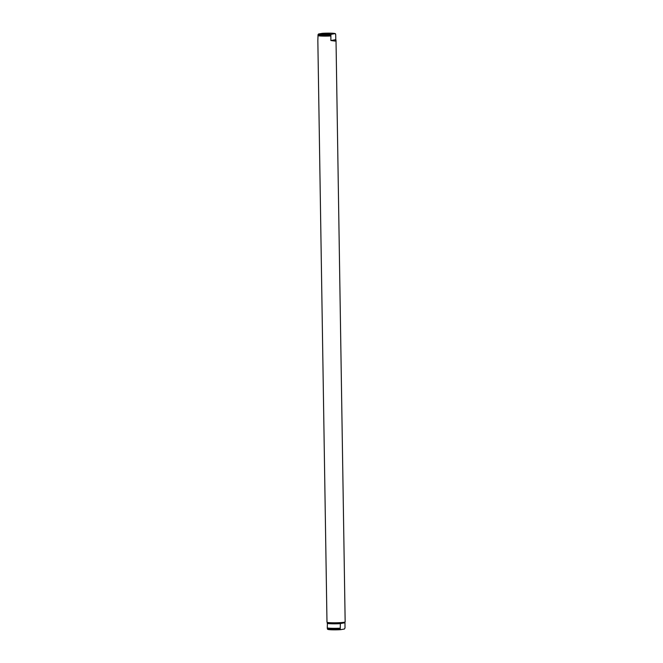 <?xml version="1.0" encoding="UTF-8"?>
<svg xmlns="http://www.w3.org/2000/svg" width="663" height="663" viewBox="0 0 663 663"><rect width="100%" height="100%" fill="white"/><g stroke="black" fill="none" stroke-linecap="round" stroke-linejoin="round"><path stroke-width="0.99" d="M329.892 33.871L323.428 33.879L329.892 33.871M335.619 34.07L335.113 33.622A8.312 0.655 179.1 0 0 322.276 33.332L322.79 33.78L322.276 33.332L318.538 33.987L318.049 34.609L317.842 40.592L326.983 622.209A9.091 0.713 179.1 0 0 334.028 622.797A9.091 0.713 179.1 0 0 344.238 622.25A9.091 0.713 179.1 0 0 345.158 621.927L336.017 40.302L335.809 39.664L335.105 41.081L330.87 40.534L330.878 34.907L331.376 34.277L335.113 33.622L335.693 34.542L335.809 39.664L330.87 40.534M327.439 622.424L327.273 627.894L327.895 629.369A8.312 0.655 179.1 0 0 340.625 629.668M344.677 622.739A9.091 0.713 179.1 0 1 344.967 622.814L345.009 627.886L344.462 629.005L340.724 629.659L340.218 629.212L340.368 623.626A8.636 0.68 179.1 0 1 327.539 623.336M340.368 623.626L343.832 622.491L344.967 622.814M340.036 623.684A9.091 0.713 179.1 0 1 327.199 623.394M340.724 629.659L340.218 629.212A8.959 0.704 179.1 0 1 327.381 628.922M344.702 622.159L344.627 622.806L340.368 623.56M330.804 35.968A9.091 0.713 179.1 0 1 317.967 35.669M340.152 628.748A9.042 0.713 179.1 0 1 327.315 628.449M340.102 628.192A9.091 0.713 179.1 0 1 327.273 627.894M330.829 35.396A9.042 0.713 179.1 0 1 317.991 35.106M330.878 34.907A8.959 0.704 179.1 0 1 318.049 34.609M331.376 34.277A8.312 0.655 179.1 0 1 318.538 33.987M335.37 33.656C334.152 33.15 329.801 33.042 322.334 33.324M340.674 629.668C333.895 629.983 329.544 629.875 327.638 629.336"/></g></svg>
